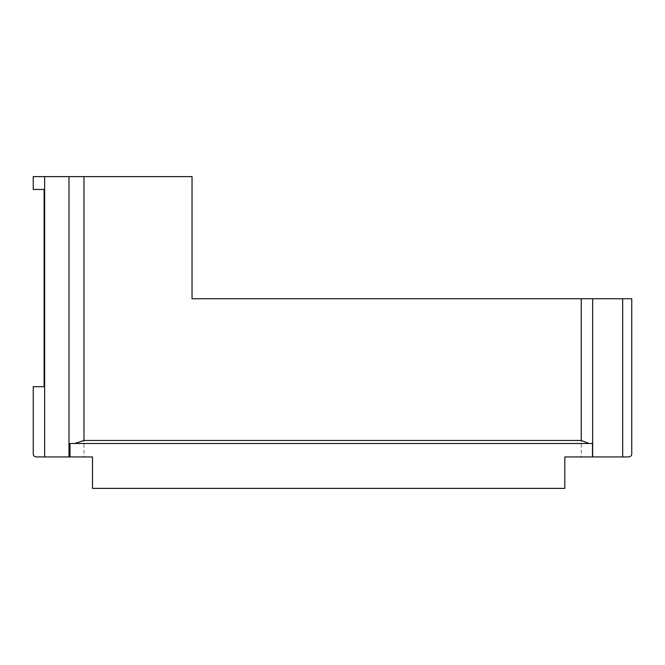 <?xml version="1.0" encoding="UTF-8"?>
<svg xmlns="http://www.w3.org/2000/svg" width="665" height="665" viewBox="0 0 665 665"><rect width="100%" height="100%" fill="white"/><g stroke="black" fill="none" stroke-linecap="round" stroke-linejoin="round"><path stroke-width="0.5" stroke-dasharray="3.33 2.49" d="M631.75 298.76L192.035 298.76L192.035 176.616L33.25 176.616L33.25 189.442L44.123 189.442L44.123 386.697L33.25 386.697L33.25 453.879M36.301 456.93L92.493 456.93L92.493 488.384L564.818 488.384L564.818 456.93L628.699 456.93M589.04 443.497L74.821 443.497M44.63 176.616L44.63 456.93M592.665 298.76L592.665 456.93M622.673 298.76L622.673 456.93M581.243 298.76L581.243 456.93M83.965 176.616L83.965 456.93M68.994 176.616L68.994 456.93"/><path stroke-width="1" d="M36.301 456.93C34.239 456.622 33.217 455.6 33.25 453.879L33.25 386.697L44.123 386.697L44.123 189.442L33.25 189.442L33.25 176.616L44.63 176.616L44.63 456.93L36.301 456.93C34.239 456.622 33.217 455.6 33.25 453.879M592.482 456.93L592.482 443.497L70.008 443.497L70.008 456.93L92.493 456.93L92.493 488.384L564.818 488.384L564.818 456.93L628.699 456.93C630.769 456.547 631.783 455.533 631.75 453.879L631.75 298.76L631.75 453.879C631.783 455.533 630.769 456.547 628.699 456.93M631.75 298.76L192.035 298.76L192.035 176.616L44.63 176.616M44.63 456.93L70.008 456.93M70.008 443.497L74.821 443.497L83.965 440.446L83.965 176.616M592.482 443.497L589.04 443.497L581.243 440.446L83.965 440.446M68.994 176.616L68.994 456.93M592.665 298.76L592.665 456.93M581.243 298.76L581.243 440.446M622.673 298.76L622.673 456.93"/></g></svg>
